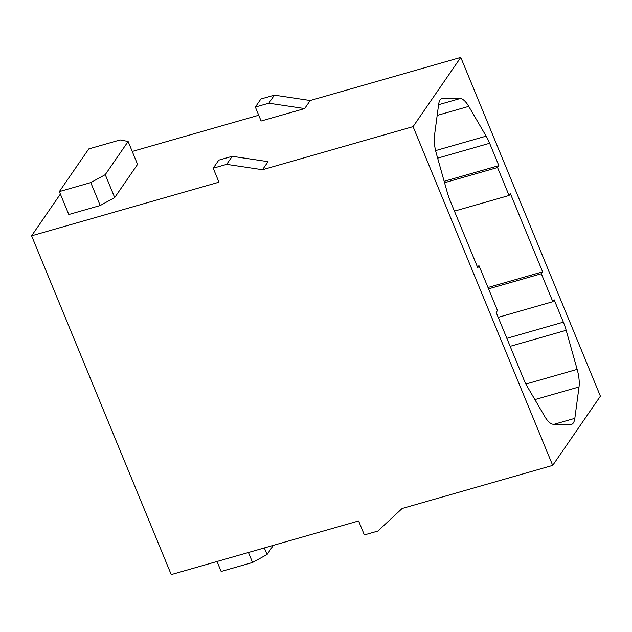 <?xml version="1.0" encoding="UTF-8"?>
<svg xmlns="http://www.w3.org/2000/svg" width="632" height="632" viewBox="0 0 632 632"><rect width="100%" height="100%" fill="white"/><g stroke="black" fill="none" stroke-linecap="round" stroke-linejoin="round"><path stroke-width="0.95" d="M264.334 547.936L267.044 554.517L252.555 562.472L221.145 571.462L217.029 561.477M252.555 562.472L248.439 552.487M267.044 554.517L273.356 545.353M31.6 235.823L171.233 574.591L358.597 520.958L364.356 534.933L377.825 531.077L402.134 508.491L552.7 465.397L600.4 396.177L460.768 57.409L413.067 126.629L262.509 169.724L226.675 164.36L213.205 168.215L218.972 182.19L31.6 235.823L60.372 194.071M479.056 265.827L477.752 267.723L450.103 200.644A28.266 10.46 -106 0 1 447.298 192.499L436.317 153.434A23.242 8.595 -106 0 1 434.445 135.84L438.632 104.462A20.73 7.671 -106 0 1 442.044 98.371A20.73 7.671 -106 0 1 442.906 98.26L460.151 98.545A23.242 8.595 -106 0 1 468.747 106.374L486.142 136.141A28.266 10.46 -106 0 1 489.634 143.274L498.853 165.639L497.542 167.535L509.068 195.486L510.372 193.59L542.627 271.855L541.324 273.751L552.842 301.701L554.153 299.805L563.365 322.162A28.266 10.46 -106 0 1 566.169 330.307L577.15 369.38A23.242 8.595 -106 0 1 579.023 386.966L574.836 418.344A20.73 7.671 -106 0 1 571.423 424.443A20.73 7.671 -106 0 1 570.562 424.554L553.324 424.262A23.242 8.595 -106 0 1 544.721 416.433L527.325 386.666A28.266 10.46 -106 0 1 523.833 379.532L496.183 312.445L497.495 310.549L479.056 265.827L477.192 266.364M498.853 165.639L444.154 181.297M497.542 167.535L444.549 182.703M509.068 195.486L454.424 211.127M542.627 271.855L487.991 287.497M541.324 273.751L488.552 288.856M552.842 301.701L498.198 317.343M114.7 197.571L137.571 164.383L128.122 141.465L120.167 139.941L88.757 148.931L59.353 191.599L90.763 182.609L105.252 174.653L114.7 197.571L100.212 205.526L90.763 182.609M128.122 141.465L105.252 174.653M100.212 205.526L68.801 214.517L59.353 191.599M261.119 121.028L255.352 107.053L268.821 103.206L304.656 108.57L261.119 121.028M268.821 103.206L274.375 95.14L260.913 98.995L255.352 107.053M274.375 95.14L310.209 100.512L304.656 108.57M213.205 168.215L218.759 160.157L232.228 156.302L226.675 164.36M232.228 156.302L268.063 161.666L262.509 169.724M460.768 57.409L310.209 100.512M258.733 115.245L132.238 151.451M552.7 465.397L413.067 126.629M442.906 98.26L441.255 98.726M460.151 98.545L438.6 104.715M468.747 106.374L437.17 115.411M486.142 136.141L435.598 150.614M489.634 143.274L437.652 158.158M563.365 322.162L506.856 338.341M566.169 330.307L510.15 346.344M577.15 369.38L525.903 384.051M579.023 386.966L534.885 399.598M574.836 418.344L554.13 424.277"/></g></svg>
